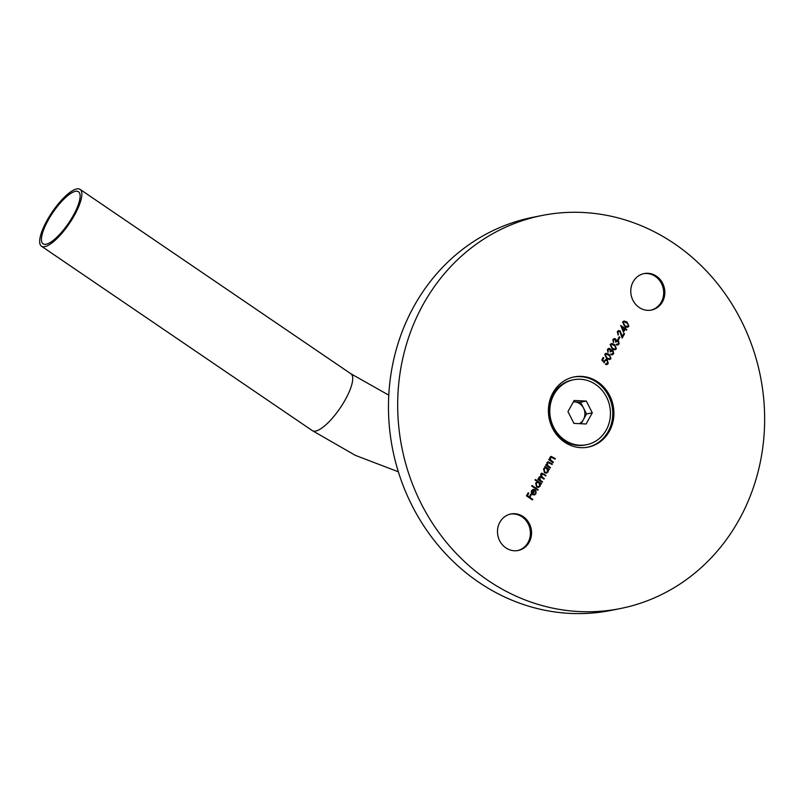 <?xml version="1.0" encoding="UTF-8"?>
<svg xmlns="http://www.w3.org/2000/svg" width="803" height="803" viewBox="0 0 803 803"><rect width="100%" height="100%" fill="white"/><g stroke="black" fill="none" stroke-linecap="round" stroke-linejoin="round"><path stroke-width="1.2" d="M564.499 442.082A35.784 32.642 78.7 0 0 588.167 447.12A35.784 32.642 78.7 0 0 613.512 418.915A35.784 32.642 78.7 0 0 597.823 381.967A35.784 32.642 78.7 0 0 574.155 376.928A35.784 32.642 78.7 0 0 548.81 405.134A35.784 32.642 78.7 0 0 564.499 442.082M587.585 447.231A35.784 32.642 78.7 0 0 612.408 418.825A35.784 32.642 78.7 0 0 596.669 382.198A35.784 32.642 78.7 0 0 573.583 377.049M643.584 273.682A18.61 16.973 -101.3 0 1 655.308 276.413A18.61 16.973 -101.3 0 1 663.519 295.303A18.61 16.973 -101.3 0 1 650.862 310.159M656.463 276.182A18.61 16.973 -101.3 0 1 664.623 295.394A18.61 16.973 -101.3 0 1 651.444 310.058A18.61 16.973 -101.3 0 1 639.138 307.439A18.61 16.973 -101.3 0 1 630.977 288.227A18.61 16.973 -101.3 0 1 644.157 273.562A18.61 16.973 -101.3 0 1 656.463 276.182M510.306 514.121A18.61 16.973 -101.3 0 1 522.04 516.841A18.61 16.973 -101.3 0 1 530.241 535.742A18.61 16.973 -101.3 0 1 517.584 550.597M523.185 516.61A18.61 16.973 -101.3 0 1 531.345 535.822A18.61 16.973 -101.3 0 1 518.166 550.487A18.61 16.973 -101.3 0 1 505.86 547.867A18.61 16.973 -101.3 0 1 497.699 528.665A18.61 16.973 -101.3 0 1 510.879 513.99A18.61 16.973 -101.3 0 1 523.185 516.61M620.378 608.544L611.163 610.38A200.389 182.783 -101.3 0 1 478.658 582.165A200.389 182.783 -101.3 0 1 390.78 375.292A200.389 182.783 -101.3 0 1 532.74 217.342L541.945 215.505A200.389 182.783 -101.3 0 1 674.45 243.721A200.389 182.783 -101.3 0 1 762.338 450.603A200.389 182.783 -101.3 0 1 620.378 608.544A200.389 182.783 -101.3 0 1 487.873 580.328A200.389 182.783 -101.3 0 1 399.994 373.455A200.389 182.783 -101.3 0 1 541.945 215.505M623.479 332.261L620.719 325.446L624.854 328.256L625.256 327.524L625.868 327.945L625.467 328.678L626.842 329.611L626.521 330.184L625.146 329.25L623.479 332.261M618.521 339.679L617.909 339.257L619.264 336.818L619.876 337.23L618.521 339.679M616.423 348.793L615.108 349.787L612.107 348.793L610.139 344.527L611.495 343.513L614.496 344.467L616.423 348.793L614.988 349.807M610.993 358.59L609.688 359.573L606.677 358.58L604.719 354.314L606.064 353.3L609.075 354.253L610.993 358.59L609.567 359.593M551.952 457.158L550.426 457.77L550.707 460.139L553.408 462.096L553.086 462.669L548.73 459.697L549.041 459.125L549.824 459.657L549.945 457.308L551.139 456.385L555.355 458.593L555.034 459.165L551.139 457.108M544.705 466.955L545.016 466.382L549.382 469.353L549.061 469.926L548.308 469.414L548.088 471.883L546.361 473.168L544.474 472.756L543.581 468.781L545.508 467.507L544.705 466.955M535.029 480.033L535.35 479.461L541.473 483.627L541.152 484.199L540.399 483.687L540.178 486.146L538.442 487.441L536.565 487.03L535.671 483.055L537.639 481.8L535.029 480.033M535.4 493.443L535.962 490.774L535.972 493.735L534.447 494.969L532.429 494.548L531.265 493.022L531.466 490.653L533.363 489.358L535.149 489.89L532.851 494.046L534.216 494.347L535.4 493.443M533.062 489.408L535.149 489.89M532.429 499.938L526.457 495.873L528.173 492.771L528.786 493.193L527.39 495.722L529.227 496.967L530.622 494.447L531.235 494.859L529.839 497.388L532.75 499.366L532.429 499.938M537.809 490.231L531.686 486.066L531.998 485.494L538.13 489.659L537.809 490.231M542.196 482.322L537.829 479.351L538.151 478.779L538.903 479.301L538.964 477.123L540.831 476.36L540.72 473.941L541.774 473.128L546.04 475.396L545.719 475.958L543.35 474.352L541.202 474.402L542.577 477.414L544.273 478.568L543.962 479.14L541.734 477.634L539.435 477.594L540.67 480.505L542.507 481.75L542.196 482.322M541.844 473.83L540.971 474.453L542.346 477.464L544.273 478.568M540.078 477.032L539.215 477.634L540.449 480.545L542.507 481.75M548.971 462.538L547.445 463.15L547.726 465.519L550.426 467.476L550.105 468.049L545.739 465.078L546.06 464.505L546.843 465.047L546.963 462.689L548.148 461.765L552.364 463.973L552.052 464.546L548.158 462.488M605.783 363.809L607.63 363.137L607.008 360.487L605.934 360.226L604.84 361.119L604.368 362.735L601.748 360.045L603.194 357.435L603.806 357.857L602.611 360.015L603.986 361.43L605.673 359.533L607.349 359.935L608.222 363.578L606.887 364.602L605.462 364.381L606.496 363.94M612.729 350.791L610.38 351.885L609.698 349.175L608.052 349.817L607.921 352.346L607.439 349.405L608.784 348.361L610.019 348.602L610.832 350.178L613 350.188L613.703 353.691L612.267 354.846L610.772 354.615L613.101 353.27L612.729 350.791L611.655 350.63M608.664 348.382L609.788 348.653L610.601 350.228L613 350.188M611.083 354.053L612.187 354.113M609.698 349.175L608.905 349.064M618.159 341.004L615.811 342.098L615.128 339.388L613.482 340.03L613.341 342.55L612.86 339.619L614.205 338.575L615.439 338.816L616.262 340.392L618.42 340.392L619.133 343.905L617.688 345.059L616.192 344.828L618.521 343.483L618.159 341.004L617.085 340.843M614.094 338.595L615.208 338.866L616.031 340.442L618.42 340.392M616.513 344.266L617.607 344.326M615.128 339.388L614.325 339.278M619.876 331.498L617.898 332.051L618.139 335.042L617.296 331.609L618.621 330.575L620.137 330.896L622.285 336.316L623.921 333.355L624.533 333.777L622.144 338.093L619.876 331.498L618.782 331.328M628.9 326.289L627.585 327.273L624.583 326.279L622.616 322.013L623.971 320.999L626.982 321.953L628.9 326.289L627.474 327.293M528.093 492.922L528.786 493.193M528.555 493.243L527.39 495.722M527.159 495.762L529.227 496.967M530.542 494.588L531.235 494.859M531.004 494.909L529.839 497.388M529.609 497.438L532.75 499.366M535.731 490.814L535.972 493.735M535.742 493.785L534.326 494.989M534.928 489.93L532.851 494.046M532.62 494.096L534.095 494.367M533.182 490.011L531.787 491.034L531.526 492.51L532.349 493.624L534.306 490.091L532.018 490.984L532.349 493.624M531.917 485.644L538.13 489.659M535.26 479.602L541.473 483.627M540.178 486.146L540.399 483.687M539.947 486.196L538.331 487.461M537.438 482.422L535.982 483.456L536.655 486.508L538.231 486.779M538.984 482.723L537.548 482.392L536.213 483.416L536.886 486.457L538.341 486.759L539.656 485.765L538.984 482.723M538.07 478.929L538.903 479.301M541.664 473.158L546.04 475.396M541.734 473.85L540.971 474.453M539.967 477.042L539.215 477.634M544.936 466.533L549.382 469.353M548.088 471.883L548.308 469.414M547.857 471.923L546.241 473.188M545.347 468.149L543.892 469.183L544.564 472.234L546.14 472.505M546.893 468.45L545.468 468.129L544.123 469.143L544.795 472.184L546.261 472.485L547.566 471.491L546.893 468.45M545.98 464.656L546.843 465.047M548.037 461.795L552.364 463.973M548.74 462.588L547.445 463.15M547.214 463.201L547.726 465.519M547.495 465.569L550.426 467.476M548.961 459.276L549.824 459.657M551.019 456.415L555.355 458.593M551.721 457.198L550.426 457.77M550.196 457.82L550.707 460.139M550.477 460.179L553.408 462.096M603.113 357.586L603.806 357.857M603.575 357.897L602.611 360.015M602.38 360.065L603.986 361.43M605.562 359.563L607.349 359.935M607.118 359.975L608.222 363.578M607.991 363.629L606.777 364.622M605.723 363.91L606.375 363.97M605.823 360.256L604.84 361.119M604.609 361.169L604.137 362.775M605.954 353.32L609.075 354.253M608.845 354.304L610.762 358.63M606.195 354.033L605.111 354.755L606.767 358.048L609.286 358.881M605.342 354.705L606.998 358.008L609.407 358.861L610.39 358.148L610.129 356.09L606.315 354.003L605.111 354.755M609.467 349.215L608.052 349.817M607.821 349.857L608.232 351.774M610.601 350.228L611.495 349.887M612.769 350.228L613.703 353.691M613.472 353.742L612.147 354.866M610.852 354.093L611.956 354.153L610.852 354.093M612.498 350.831L610.15 351.935M611.384 343.533L614.496 344.467M614.275 344.517L616.192 348.843M611.625 344.246L610.531 344.969L612.187 348.261L614.717 349.094M610.762 344.919L612.418 348.221L614.837 349.074L615.821 348.361L615.55 346.304L611.735 344.216L610.531 344.969M614.897 339.428L613.482 340.03M613.251 340.07L613.663 341.988M616.031 340.442L616.925 340.101M618.19 340.442L619.133 343.905M618.902 343.955L617.577 345.079M616.282 344.306L617.377 344.367L616.282 344.306M617.929 341.044L615.58 342.148M619.183 336.959L619.876 337.23M619.645 337.28L618.37 339.579M619.645 331.549L617.898 332.051M617.668 332.101L618.461 334.47M618.511 330.595L620.137 330.896M619.916 330.936L622.285 336.316M623.841 333.506L624.533 333.777M624.302 333.817L622.074 337.852M620.679 325.616L624.854 328.256M625.176 327.674L625.868 327.945M625.637 327.985L625.467 328.678M625.236 328.718L626.842 329.611M623.389 332.061L625.146 329.25M621.944 327.062L623.258 330.776L624.533 328.829L621.944 327.062L623.479 330.726M623.861 321.029L626.982 321.953M626.752 322.003L628.669 326.329M624.102 321.732L623.008 322.455L624.664 325.757L627.193 326.58M623.238 322.415L624.895 325.707L627.314 326.56L628.297 325.847L628.026 323.79L624.212 321.712L623.008 322.455M73.424 215.264A31.488 9.455 -55.8 0 0 80.049 194.758A31.488 9.455 -55.8 0 0 67.974 195.45A31.488 9.455 -55.8 0 0 48.1 220.323A31.488 9.455 -55.8 0 0 46.403 244.172A31.488 9.455 -55.8 0 0 73.424 215.264M46.955 220.554A34.348 10.319 -55.8 0 0 41.435 246.19A34.348 10.319 -55.8 0 0 74.569 215.033A34.348 10.319 -55.8 0 0 80.099 189.398A34.348 10.319 -55.8 0 0 46.955 220.554M579.375 423.663A11.513 10.499 78.7 0 0 583.45 419.557A11.513 10.499 78.7 0 0 583.55 408.095L586.541 413.977L592.293 412.832L586.11 423.994L573.944 423.392L567.962 411.638L574.145 400.476L586.31 401.068L592.293 412.832M573.643 379.749L572.459 379.99A33.124 30.213 78.7 0 0 552.524 427.668A33.124 30.213 78.7 0 0 585.417 444.952L586.612 444.711A33.124 30.213 78.7 0 0 606.536 397.033A33.124 30.213 78.7 0 0 573.643 379.749A33.124 30.213 78.7 0 0 553.719 427.437A33.124 30.213 78.7 0 0 586.612 444.711M573.372 401.871L580.559 402.223L586.31 401.068M580.559 402.223L583.55 408.095A11.513 10.499 78.7 0 0 574.476 401.922A11.513 10.499 78.7 0 0 573.342 401.932M586.541 413.977L581.121 423.743M398.348 471.793L355.358 455.361L312.287 430.599A34.348 10.319 -55.8 0 0 345.431 399.452A34.348 10.319 -55.8 0 0 350.951 373.807L80.099 189.398M388.782 395.156L350.951 373.807M312.287 430.599L41.435 246.19"/></g></svg>
